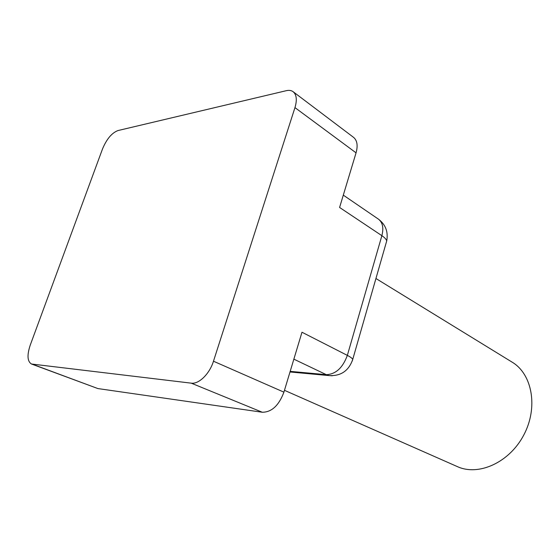<?xml version="1.0" encoding="UTF-8"?>
<svg xmlns="http://www.w3.org/2000/svg" width="560" height="560" viewBox="0 0 560 560"><rect width="100%" height="100%" fill="white"/><g stroke="black" fill="none" stroke-linecap="round" stroke-linejoin="round"><path stroke-width="0.84" d="M375.935 278.509L512.148 362.166C532.238 374.052 538.419 407.407 523.845 434.896C509.509 462.511 478.555 476.385 457.352 466.606L284.466 390.32M352.268 360.983L352.758 359.338C352.121 358.232 350.315 356.909 347.347 355.383L301.98 332.234L283.913 392.154C278.887 405.503 271.677 412.202 262.304 412.251L97.895 388.57L31.493 364.014C27.349 361.473 26.922 355.187 30.226 345.163L102.508 148.96C106.659 139.041 111.811 132.909 117.978 130.557L286.314 90.685C289.058 90.048 291.333 90.398 293.139 91.721C296.604 94.689 297.213 99.988 294.959 107.618L213.472 361.221C209.594 373.863 198.807 384.384 191.24 383.159L31.493 364.014M293.139 91.721L353.584 137.382C357.21 140.448 358.036 145.6 356.055 152.845L339.591 207.459L381.871 235.676L347.347 355.383C342.755 367.829 335.748 374.255 326.319 374.675L290.185 371.364M332.248 375.781L328.944 375.571L326.319 374.675L293.86 359.156M385.973 243.516L386.722 240.898C386.253 239.288 384.636 237.545 381.871 235.676C383.831 227.948 382.69 222.439 378.434 219.142C385.595 224.581 388.353 231.833 386.722 240.898L352.758 359.338C348.796 370.839 340.858 376.25 328.944 375.571L289.996 371.973M262.304 412.251L191.24 383.159M97.895 388.57L32.417 364.238M356.055 152.845L294.959 107.618M283.913 392.154L213.472 361.221M343.308 195.132L378.434 219.142"/></g></svg>
